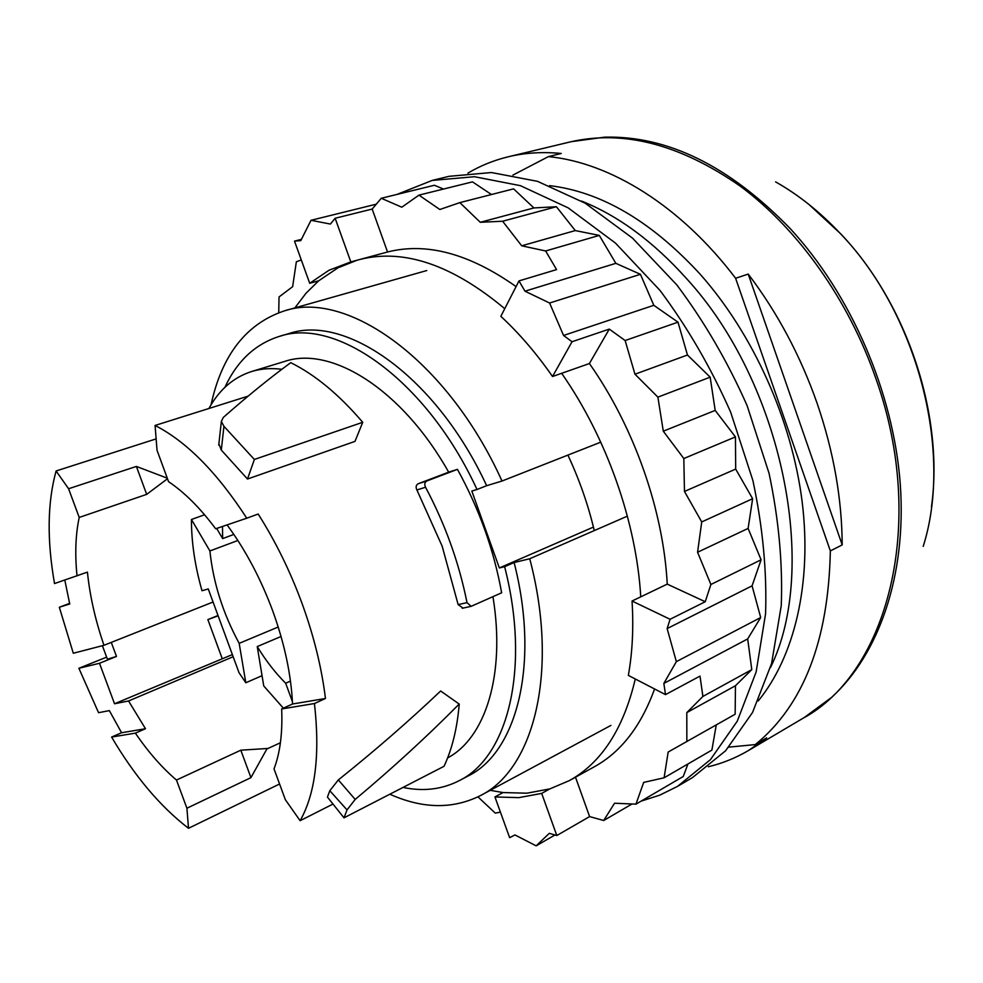 <?xml version="1.0" encoding="UTF-8"?>
<svg xmlns="http://www.w3.org/2000/svg" width="983" height="983" viewBox="0 0 983 983"><rect width="100%" height="100%" fill="white"/><g stroke="black" fill="none" stroke-linecap="round" stroke-linejoin="round"><path stroke-width="1.47" d="M247.495 479.028L254.364 459.454L362.715 422.297L354.998 441.379L247.495 479.028L221.298 450.067L218.89 443.898M362.715 422.297C339.098 394.625 315.138 374.769 290.833 362.715L290.563 362.801C269.563 378.209 247.126 396.432 223.264 417.48L221.347 421.461L223.94 426.315L221.298 450.067M281.814 369.289C270.976 367.925 260.888 368.674 251.55 371.537L284.603 361.449C331.038 345.463 402.059 389.194 448.678 472.172L457.439 469.346C479.163 508.764 493.908 549.915 501.649 592.798L471.152 606.327L467.011 602.653C459.049 562.755 445.225 524.283 425.541 487.236C424.201 484.275 424.668 482.174 426.941 480.933L457.439 469.346M492.95 596.693C505.778 674.682 485.356 738.012 447.609 757.918M224.886 387.351C237.063 361.068 255.15 344.111 279.147 336.456C336.026 316.637 426.708 380.274 477.013 489.497L471.828 491.058L499.352 567.953L504.623 566.675C530.857 668.723 507.695 757.352 459.036 780.76C441.957 789.447 423.292 791.671 403.042 787.42M64.804 580.068L69.732 603.98L59.324 607.236L69.596 603.39M77.03 575.903C74.819 554.056 75.556 534.568 79.218 517.439L68.589 488.748L56.092 470.968C47.405 502.522 46.877 540.048 54.52 583.558L87.426 572.118C89.846 595.895 95.363 620.285 103.977 645.29L73.307 653.253L59.324 607.236M68.589 488.748L136.391 466.421L167.282 478.18M56.092 470.968L156.125 438.885M251.55 371.537C233.475 377.374 219.258 389.686 208.924 408.486M155.068 425.455C186.524 441.564 217.083 472.479 246.77 518.213L215.67 528.78C200.274 508.113 184.571 492.409 168.56 481.682L157.034 450.263L155.068 425.455L248.171 396.124M246.77 518.213L258.173 514.035C275.658 541.584 290.341 571.541 302.223 603.931C313.946 636.333 321.699 667.862 325.459 698.483L292.529 704.012C291.165 674.793 284.615 643.89 272.869 611.303C260.876 578.889 245.615 550.087 227.085 524.897M462.956 608.047L458.139 604.619L442.153 546.167L416.903 489.964L425.541 487.236M448.678 472.172L418.266 483.722C416.006 484.963 415.551 487.052 416.903 489.964M279.147 336.456L288.744 333.642C345.844 313.774 436.538 377.005 486.646 485.7L502.006 481.031L600.773 442.166M477.013 489.497L486.646 485.7M593.437 527.085L499.352 567.953M504.623 566.675L514.109 562.546L529.739 558.749L627.387 516.149M514.109 562.546C540.134 664.164 516.726 752.597 467.883 776.103L459.036 780.76M111.607 737.066L135.384 733.134C148.286 752.081 161.986 767.723 176.473 780.047L186.917 808.223L188.503 828.288C160.315 806.638 134.683 776.238 111.607 737.066L121.573 732.74L109.359 710.611L98.546 712.687L78.898 668.28L106.643 657.135M79.218 517.439L146.676 494.363L136.391 466.421M146.676 494.363L167.491 478.758M325.459 698.483L314.449 703.533L281.666 708.952L292.529 704.012M281.666 708.952C282.662 732.925 280.118 752.904 274.024 768.878L285.34 799.683L300.122 820.707L333.004 804.057M314.449 703.533C320.163 754.539 315.396 793.588 300.122 820.707M186.917 808.223L250.935 777.651L266.872 748.985L280.413 742.767M188.503 828.288L279.577 783.992M135.384 733.134L145.484 728.722L121.573 732.74M78.898 668.28L99.492 663.279L114.532 703.767L128.552 700.977L145.484 728.722M459.172 704.061L440.654 690.988L459.172 704.061C426.954 736.599 392.303 768.387 355.182 799.425L338.336 779.924L329.809 790.713L327.437 797.09L344.001 817.831L347.036 809.918L355.182 799.425M344.001 817.831L444.009 766.31C452.119 749.12 457.193 728.354 459.245 704.025M211.038 404.836C221.826 355.035 246.229 323.726 284.247 310.911C347.073 289.53 447.462 360.183 502.006 481.031M529.739 558.749C559.413 671.18 533.88 769.357 480.478 795.566C452.917 809.365 422.702 808.923 389.846 794.215M111.276 642.39L116.486 656.423L99.492 663.279M232.369 654.58L114.532 703.767M222.121 658.377L207.868 619.597L218.017 615.505M222.49 526.458L222.662 538.586L216.678 528.436M233.843 534.433L222.662 538.586M250.935 777.651L240.823 750.189L268.359 748.419M176.473 780.047L240.823 750.189M233.155 656.73L128.552 700.977M281.052 636.492L257.239 646.568L263.751 685.95L283.374 708.178M257.239 646.568C265.828 660.65 275.314 672.876 285.672 683.234L292.418 701.653M218.128 615.825L207.868 619.597M708.301 766.765C722.345 763.41 735.763 757.979 748.555 750.471L766.654 737.889L755.3 744.586C803.455 705.266 828.472 640.707 830.34 550.91L735.616 278.287C680.752 205.791 609.927 162.49 548.391 156.616L512.954 175.085M755.3 744.586L728.907 747.117M748.555 750.471L803.074 718.229C886.801 673.355 927.903 525.069 876.037 378.983C848.685 299.901 798.11 229.137 740.568 186.389C680.273 144.304 623.345 129.523 569.784 142.019L508.199 156.801C493.773 160.303 480.368 165.734 467.945 173.094M842.198 544.914C841.94 498.676 833.621 451.602 817.242 403.657C800.481 355.797 777.467 312.606 748.21 274.073L842.198 544.914L830.34 550.91M748.21 274.073L735.616 278.287M548.391 156.616L561.244 153.471C542.579 151.665 524.897 152.77 508.199 156.801M116.486 656.423L107.405 659.2L102.392 645.696M103.977 645.29L213.065 602.014M440.654 690.988C408.842 721.178 374.732 750.828 338.336 779.924M254.364 459.454L223.94 426.315M285.672 683.234L290.464 681.096M770.426 667.666C819.527 568.481 782.628 383.038 686.453 278.496C653.24 241.523 618.258 215.719 581.506 201.06M758.2 700.977C794.252 656.976 812.241 583.73 802.153 501.748C791.831 419.815 753.15 333.864 700.043 274.073C651.324 221.249 601.166 191.771 549.558 185.64M494.941 796.943L518.803 797.643L541.682 793.404L556.808 835.525L549.325 833.326L536.153 845.847L514.981 834.948L509.636 837.663L494.941 796.943L503.026 792.556L490.222 790.332M554.99 834.985L536.153 845.847M350.82 261.908L329.01 270.251L309.706 283.276L294.507 241.118L300.773 240.638L311.021 220.29L330.399 224.063L335.142 218.263L350.82 261.908L359.889 259.463C403.964 248.416 452.254 264.832 504.758 308.687M376.305 204.169L311.021 220.29M491.488 194.523L472.491 181.867L418.955 195.126L439.831 209.502L459.847 202.621L513.605 188.859L533.904 207.941L556.403 206.725L575.288 230.575L599.286 235.404L615.85 263.333L524.971 291.189L549.595 303.01L563.554 335.461L572.045 341.728L552.532 376.514L561.649 373.307C606.572 437.447 636.48 522.415 640.744 596.853L667.236 584.123L705.229 601.731L670.074 619.278L667.138 628.579L676.353 661.633L663.844 683.418L665.503 694.625L628.346 675.395C632.45 652.565 633.679 627.781 632.044 601.031L640.744 596.853M615.85 263.333L640.437 274.306L549.595 303.01M640.437 274.306L653.818 305.308L563.554 335.461M653.818 305.308L678 322.178L687.461 355.01L710.168 377.165L715.182 410.415L735.431 436.907L735.689 469.088L752.634 498.713L748.112 528.424L761.088 559.794L752.081 585.831L760.682 617.533L676.353 661.633M752.081 585.831L667.138 628.579M760.682 617.533L747.682 638.925L663.844 683.418M397.034 194.413L432.164 180.417L474.482 176.719L520.425 185.676L568.162 207.868L615.493 243.12L659.974 290.39C687.486 327.241 711.053 367.851 730.676 412.209L752.892 480.515C762.747 526.765 766.973 571.197 765.573 613.81L756.111 672.065L737.25 721.215L710.476 759.613L677.508 786.4L659.704 795.173L641.063 801.157M716.251 724.962L711.889 750.09L664.103 777.786L643.668 782.407L635.952 804.143L614.547 803.234L603.709 820.498L589.603 816.59L556.808 835.525M687.94 763.975L683.271 776.472L635.952 804.143M335.142 218.263L372.176 209.06L381.269 198.271L434.412 185.259L443.505 189.043M747.682 638.925L751.786 669.62L735.456 685.729L735.149 714.236L668.17 752.032L664.103 777.786M432.164 180.417L449.059 176.326L491.488 172.541L537.492 181.327L585.217 203.223L632.474 238.095L676.795 284.886C704.184 321.38 727.617 361.609 747.092 405.574L769.05 473.302C778.745 519.184 782.812 563.284 781.264 605.614L771.581 663.537L752.536 712.478L725.601 750.779L692.487 777.59L677.508 786.4M567.891 455.104C579.368 479.618 588.166 504.783 594.285 530.599M294.9 307.888L305.971 293.29L318.639 280.831L338.005 267.806L357.038 260.237M635.288 678.983C623.443 728.993 601.449 762.869 569.317 780.625L549.853 788.894L526.925 793.195L503.026 792.556M309.706 283.276L318.639 280.831M541.682 793.404L549.853 788.894M599.286 235.404L545.639 250.972L556.562 269.6L518.987 280.905L500.839 316.329C519.233 333.36 536.46 353.425 552.532 376.514M518.987 280.905L524.971 291.189M632.044 601.031L670.074 619.278M735.456 685.729L686.798 712.601L686.847 741.649M751.786 669.62L702.894 696.443L686.798 712.601M702.894 696.443L700.007 676.095L665.503 694.625M761.088 559.794L710.893 584.48L705.229 601.731M748.112 528.424L697.574 552.249L710.893 584.48M752.634 498.713L701.727 521.936L697.574 552.249M735.689 469.088L684.463 491.439L701.727 521.936M735.431 436.907L683.824 458.533L684.463 491.439M715.182 410.415L663.292 431.193L683.824 458.533M710.168 377.165L657.897 397.132L663.292 431.193M687.461 355.01L634.969 374.216L657.897 397.132M678 322.178L625.127 340.523L634.969 374.216M625.127 340.523L609.288 329.108L572.045 341.728M575.288 230.575L521.703 245.811L545.639 250.972M556.403 206.725L502.62 221.236L521.703 245.811M533.904 207.941L480.269 222.293L502.62 221.236M459.847 202.621L480.269 222.293M381.269 198.271L401.801 207.204L418.955 195.126M301.425 239.361L294.507 241.118M278.742 312.68L279.037 296.94L292.639 286.68L296.35 261.797L301.277 259.917M500.421 812.13L495.26 813.113L477.947 796.869M632.044 803.971L603.709 820.498M654.567 688.96C641.076 726.142 621.01 752.069 594.359 766.752L569.317 780.625M575.497 777.197L589.603 816.59M609.288 329.108L589.395 363.538C634.023 426.696 663.439 510.496 667.236 584.123M561.649 373.307L589.395 363.538M372.176 209.06L387.548 252.004C426.524 242.088 469.37 253.614 516.075 286.594M359.889 259.463L387.548 252.004M804.278 717.516L831.434 697.525C878.569 654.703 906.781 575.903 900.281 484.25C893.559 392.672 851.118 294.482 789.914 228.277C729.226 165.906 667.432 135.531 604.57 137.165L571.148 141.699M191.439 519.491L209.907 550.959C213.2 582.587 222.957 613.38 239.176 643.349L245.824 682.755L239.029 672.716L208.261 588.94L202.007 590.734C194.929 565.938 191.415 542.186 191.439 519.491L204.587 514.773M245.824 682.755L262.056 675.677M209.907 550.959L237.861 540.49M239.176 643.349L278.201 627.019M467.011 602.653L458.139 604.619M418.266 483.722L426.941 480.933M347.036 809.918L329.809 790.713M923.197 546.413C953.215 452.131 917.864 313.884 840.281 233.475C820.068 212.021 798.515 194.818 775.599 181.88M471.152 606.327L462.219 608.28M221.335 421.535L218.742 445.164M480.478 795.566L610.934 725.405M284.247 310.911L426.769 270.546M808.997 204.501L840.551 233.671M840.895 234.04C907.407 303.931 944.294 415.969 931.442 506.945"/></g></svg>
